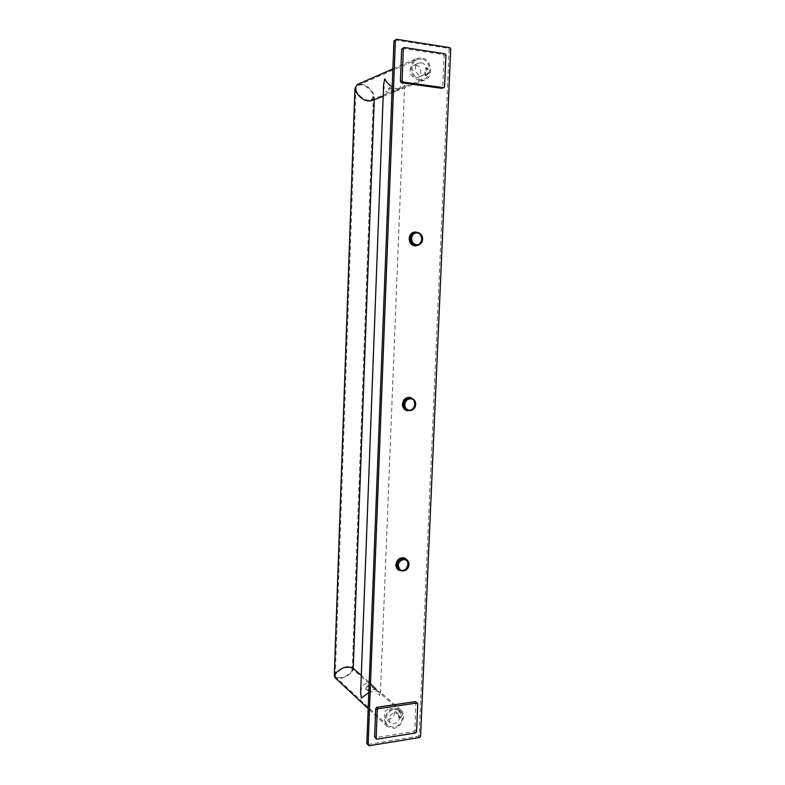 <?xml version="1.0" encoding="UTF-8"?>
<svg xmlns="http://www.w3.org/2000/svg" width="785" height="785" viewBox="0 0 785 785"><rect width="100%" height="100%" fill="white"/><g stroke="black" fill="none" stroke-linecap="round" stroke-linejoin="round"><path stroke-width="0.59" stroke-dasharray="3.92 2.94" d="M410.202 397.465C413.106 398.437 414.598 400.615 414.657 404.02C413.862 408.838 411.281 411.065 406.934 410.702M374.857 737.468L377.065 739.166M415.844 701.81L414.922 730.354L413.95 731.512L375.544 737.664M402.214 48.425L443.172 54.567L444.997 53.782M442.112 88.273L444.565 86.644M443.172 54.567L444.104 55.863L442.74 87.312M405.266 558.302C407.091 559.469 407.994 561.275 407.964 563.699C406.689 569.419 403.588 571.558 398.662 570.126M414.853 231.958C419.023 232.193 421.251 234.666 421.555 239.356C421.133 243.144 419.249 245.332 415.913 245.921M395.002 39.976L448.245 48.327L449.148 49.592L419.19 735.103L418.248 736.222L367.743 744.445L369.028 745.75M367.743 744.445L366.83 743.601M418.248 736.222L419.632 737.478M419.19 735.103L420.583 736.35M449.148 49.592L450.718 48.915M448.245 48.327L449.815 47.65M394.6 708.256L400.841 709.964C406.856 714.664 401.959 727.45 393.776 728.343L387.28 726.488C381.471 721.641 386.534 709.041 394.6 708.256M420.456 80.521L424.675 80.041C434.183 76.94 431.544 58.797 421.388 57.805L416.757 58.414C407.464 61.868 410.496 79.717 420.456 80.521M352.485 667.662L353.181 669.448L352.308 671.587C348.206 675.757 344.046 678.034 339.846 678.426L334.93 677.573M368.803 692.645L374.847 690.82L379.793 691.556L380.431 693.214L379.371 695.51C378.036 691.389 376.172 688.308 373.758 686.276C371.099 684.147 368.754 683.274 366.723 683.657C363.583 683.755 361.551 686.581 360.649 692.135M371.805 100.686L374.366 96.83L373.64 93.68C369.686 87.665 365.496 84.476 361.08 84.132L357.332 84.515M383.62 84.574C384.15 89.882 386.073 92.591 389.399 92.718L393.834 92.081C397.573 90.815 400.87 87.292 403.706 81.532L404.599 85.035L402.057 88.872L398.417 89.176L392.186 86.801M398.682 88.872L389.242 87.596L388.732 88.283C389.37 90.775 391.823 91.345 396.111 90L398.682 88.872M389.203 88.734C391.058 88.44 398.584 90.913 399.104 89.873L396.641 90.834C392.127 92.316 389.478 91.835 388.693 89.382L389.203 88.734M356.557 91.433L355.948 88.725L358.088 85.329L361.443 84.986C365.437 85.31 369.195 88.165 372.718 93.562L373.375 96.378L371.079 99.832L367.939 100.127C363.867 99.803 360.07 96.908 356.557 91.433M421.339 58.973L417.208 59.513C408.857 62.604 411.556 78.628 420.505 79.354L424.302 78.922C432.829 76.125 430.445 59.856 421.339 58.973M425.696 75.399L425.362 75.458C424.381 73.358 424.587 70.866 426 68.001L426.402 67.942C428.708 70.257 428.463 72.74 425.696 75.399M421.182 62.81C426.844 63.349 428.365 73.466 423.076 75.242L420.662 75.527C415.059 75.056 413.41 65.027 418.64 63.134L421.182 62.81M415.716 65.145C421.329 65.665 422.85 75.674 417.6 77.44L415.206 77.725C409.652 77.264 408.014 67.343 413.204 65.469L415.716 65.145M351.425 671.695L352.22 669.782L351.592 668.192L347.284 667.456C343.398 667.819 339.63 669.899 335.98 673.697L335.254 675.532L335.833 677.082L340.239 677.838C344.036 677.484 347.765 675.443 351.425 671.695M394.561 709.287L400.173 710.827C405.56 715.057 401.155 726.517 393.815 727.312L388.006 725.654C382.776 721.317 387.319 710.003 394.561 709.287M398.937 717.794C397.946 714.811 397.867 712.544 398.711 710.984L399.212 711.239C401.478 714.026 401.626 716.293 399.643 718.039L398.937 717.794M375.151 689.024C373.326 686.424 365.604 684.952 365.722 689.259L366.144 690.27C367.988 691.32 375.927 689.397 375.603 689.544L375.151 689.024M394.423 712.682L397.946 713.663C400.566 718.167 399.241 721.582 393.962 723.927L390.351 722.906C387.81 718.383 389.164 714.968 394.423 712.682M389.546 708.345L393.049 709.316C395.65 713.781 394.335 717.166 389.095 719.472L385.523 718.452C382.992 713.967 384.336 710.592 389.546 708.345M375.191 688.013L375.642 688.563C375.966 688.641 368.037 690.398 366.183 689.25L365.761 688.278C365.614 684.245 373.356 685.482 375.191 688.013M399.83 717.657L400.517 717.902C402.44 716.165 402.303 713.899 400.095 711.112L399.585 710.847C398.682 712.417 398.76 714.684 399.83 717.657M426.618 75.527C429.336 72.868 429.572 70.375 427.325 68.079L426.932 68.128C425.45 70.993 425.234 73.486 426.294 75.586L426.618 75.527M410.113 410.624C412.939 409.525 414.509 407.337 414.823 404.069L412.979 399.006M416.128 702.526L417.767 703.89M414.922 730.354L416.55 731.797M413.95 731.512L415.569 732.964M402.725 48.346L404.452 47.532M444.104 55.863L445.939 55.087M407.356 560.362L408.161 563.826C407.572 568.016 405.345 570.371 401.478 570.891C405.315 570.361 407.543 567.997 408.131 563.797L407.337 560.343M400.87 570.666C404.923 570.577 407.307 568.311 408.023 563.875L406.856 559.95M406.502 559.725L407.906 563.885C407.121 568.458 404.648 570.646 400.497 570.469M407.798 563.973C406.61 569.203 403.775 571.127 399.29 569.753C403.735 571.127 406.561 569.184 407.768 563.944L405.276 559.038L407.798 563.973M409.348 410.604C412.527 409.819 414.313 407.65 414.715 404.098L412.302 398.672M411.84 398.515C413.705 399.761 414.627 401.626 414.598 404.098C414.137 407.827 412.223 409.966 408.867 410.535M414.49 404.128C413.744 408.534 411.389 410.545 407.405 410.162C411.36 410.555 413.705 408.534 414.46 404.118C414.392 400.988 413.038 398.996 410.378 398.162C413.057 399.015 414.431 401.007 414.49 404.128M418.994 244.792L421.731 239.346C421.731 236.256 420.505 233.999 418.071 232.566M418.238 245.038C420.289 243.841 421.417 241.937 421.623 239.317C421.565 235.922 420.122 233.636 417.286 232.448M416.776 232.438C419.838 233.439 421.408 235.736 421.506 239.307C421.27 242.104 420.014 244.047 417.738 245.126M421.388 239.288C420.995 242.751 419.268 244.743 416.197 245.244C419.239 244.753 420.956 242.771 421.359 239.288C421.064 234.98 419.023 232.743 415.245 232.576C419.053 232.752 421.103 234.99 421.388 239.288M400.841 709.964L379.793 691.556M373.758 686.276L361.286 675.365M387.28 726.488L368.185 708.639M353.181 669.448L353.23 668.32M374.259 99.724L374.366 96.83M383.178 96.241L393.834 92.081M402.057 88.872L424.675 80.041M392.873 68.903L416.757 58.414M380.431 693.214L404.599 85.035M410.143 410.624C412.969 409.515 414.539 407.337 414.853 404.079L413.008 399.025M419.023 244.783L421.761 239.337C421.761 236.265 420.534 234.008 418.101 232.576M399.143 89.843L399.192 88.744M396.641 90.834L399.104 89.873M388.693 89.382L388.732 88.283M371.079 99.832L396.111 90M399.015 88.852L424.302 78.922M358.088 85.329L417.208 59.513M423.076 75.242L417.6 77.44M418.64 63.134L413.204 65.469M352.22 669.782L373.375 96.378M400.173 710.827L351.592 668.192M388.006 725.654L335.833 677.082M397.946 713.663L393.049 709.316M390.351 722.906L385.523 718.452M335.254 675.532L355.948 88.725M375.603 689.544L375.642 688.563M365.722 689.259L365.761 688.278M399.643 718.039L400.517 717.902M398.711 710.984L399.585 710.847M426.402 67.942L427.325 68.079M425.362 75.458L426.294 75.586"/><path stroke-width="1.18" d="M406.934 410.702L406.846 410.673C403.971 409.701 402.509 407.523 402.44 404.138C403.235 399.339 405.796 397.112 410.113 397.445L410.202 397.465M368.116 744.906L369.028 745.75L419.632 737.478L420.583 736.35L450.718 48.915L449.815 47.65L396.454 39.25L395.404 40.241L368.116 744.906L366.83 743.601L393.952 40.957L395.404 40.241M376.378 738.96L374.612 736.791L375.73 708.472L376.741 707.295L415.236 701.643L416.864 703.007L378.272 708.698L377.261 709.875L376.133 738.292L377.065 739.166L415.569 732.964L416.55 731.797L417.767 703.89L416.864 703.007M417.473 703.164L415.236 701.643M403.941 47.6L401.655 49.357L403.372 48.552L402.106 80.757L403.078 82.062L443.535 87.655L444.565 86.644L445.939 55.087L444.997 53.782L404.452 47.532L403.372 48.552M443.937 87.616L441.71 88.312L401.37 82.749L400.389 81.454L401.655 49.357M398.662 570.126L398.584 570.077C396.768 568.909 395.875 567.123 395.905 564.7C397.181 558.989 400.272 556.84 405.188 558.253L405.266 558.302M415.913 245.921L415.824 245.931C411.713 245.656 409.495 243.193 409.191 238.532C409.603 234.764 411.468 232.576 414.765 231.968L414.853 231.958M393.952 40.957L396.454 39.25M368.185 708.639L334.93 677.573L334.282 675.856L335.097 673.805C339.179 669.566 343.379 667.25 347.696 666.857L352.485 667.662L361.286 675.365M360.649 692.135L361.316 698.061L368.803 692.645M392.873 68.903L357.332 84.515L354.948 88.303L355.625 91.315C359.569 97.428 363.798 100.657 368.322 101L371.805 100.686L383.178 96.241M392.186 86.801C389.066 84.957 386.593 82.327 384.778 78.902L383.62 84.574M412.979 399.006L410.29 397.485C405.963 397.151 403.402 399.379 402.617 404.187C402.676 407.562 404.147 409.741 407.013 410.722L410.113 410.624M376.741 707.295L378.272 708.698M374.612 736.791L376.133 738.292M375.73 708.472L377.261 709.875M441.71 88.312L443.535 87.655M401.37 82.749L403.078 82.062M400.389 81.454L402.106 80.757M407.337 560.343L405.354 558.351C400.438 556.928 397.347 559.077 396.062 564.798C396.042 567.212 396.935 569.007 398.741 570.175L401.459 570.881L398.584 570.077M406.856 559.95C401.891 556.594 398.407 558.223 396.405 564.837C396.494 568.124 397.975 570.057 400.87 570.666M400.497 570.469C397.897 569.733 396.572 567.849 396.513 564.837C398.309 558.557 401.645 556.859 406.502 559.725M408.985 564.67C409.014 562.413 408.161 560.755 406.444 559.695L408.965 564.641C407.808 569.9 404.952 571.823 400.438 570.44L399.29 569.753L396.857 564.876C398.015 559.695 400.821 557.742 405.276 559.038L406.444 559.695C401.979 558.4 399.173 560.353 398.005 565.553L400.438 570.44C404.903 571.814 407.749 569.9 408.965 564.7M398.338 565.592C397.799 572.991 408.808 572.029 408.848 564.719C409.427 557.36 398.407 558.233 398.338 565.592M412.302 398.672C407.435 396.572 404.324 398.417 402.95 404.206C403.264 408.563 405.394 410.702 409.348 410.604M408.867 410.535C405.237 410.349 403.304 408.239 403.068 404.206C404.255 398.79 407.179 396.886 411.84 398.515M407.405 410.162C404.805 409.279 403.47 407.297 403.411 404.236C404.128 399.879 406.453 397.858 410.378 398.162L411.575 398.446C407.641 398.132 405.315 400.164 404.599 404.53C404.658 407.601 405.992 409.584 408.602 410.476C412.576 410.859 414.941 408.848 415.687 404.442C415.628 401.292 414.254 399.3 411.575 398.446C414.274 399.3 415.658 401.302 415.716 404.432C414.98 408.848 412.606 410.859 408.602 410.476L407.405 410.162M404.942 404.56C404.383 412.164 415.53 412.007 415.579 404.452C416.168 396.886 405.011 396.945 404.942 404.56M418.071 232.566L414.941 231.948C411.644 232.566 409.78 234.754 409.368 238.512C409.672 243.183 411.88 245.646 416.001 245.911L418.994 244.792M417.286 232.448C413.028 231.732 410.506 233.753 409.711 238.522C410.467 244.253 413.302 246.421 418.238 245.038M417.738 245.126C413.077 246.068 410.447 243.87 409.829 238.532C410.506 234.107 412.822 232.075 416.776 232.438M416.197 245.244C412.468 245.008 410.457 242.771 410.182 238.532C410.555 235.117 412.243 233.135 415.245 232.576L416.472 232.458C413.469 233.017 411.782 235.009 411.399 238.434C411.674 242.673 413.685 244.92 417.434 245.155C420.505 244.655 422.232 242.663 422.634 239.18C422.34 234.872 420.289 232.635 416.472 232.458C420.309 232.635 422.379 234.872 422.664 239.18C422.261 242.653 420.524 244.655 417.434 245.155L416.197 245.244M411.742 238.434C411.183 246.274 422.467 246.971 422.516 239.16C423.125 231.369 411.821 230.564 411.742 238.434M413.008 399.025L410.113 397.445M334.282 675.856L354.948 88.303M353.23 668.32L374.259 99.724M360.629 692.802L383.639 83.936M407.356 560.362L405.188 558.253M410.143 410.624L406.846 410.673M418.101 232.576L414.765 231.968M419.023 244.783L415.824 245.931"/></g></svg>
